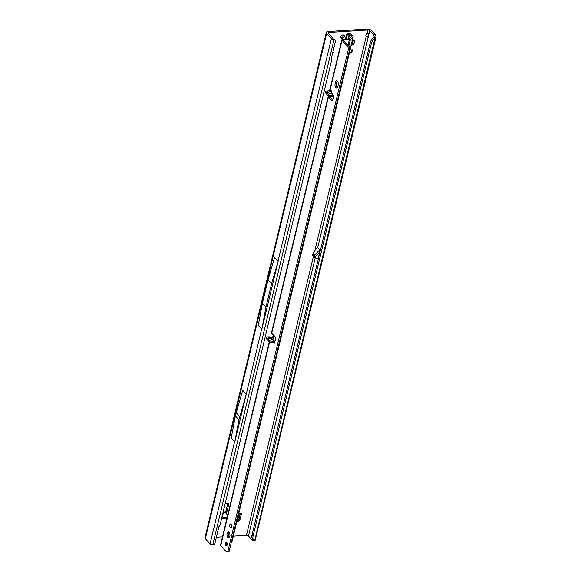 <?xml version="1.0" encoding="UTF-8"?>
<svg xmlns="http://www.w3.org/2000/svg" width="581" height="581" viewBox="0 0 581 581"><rect width="100%" height="100%" fill="white"/><g stroke="black" fill="none" stroke-linecap="round" stroke-linejoin="round"><path stroke-width="0.87" d="M351.214 45.231A3.181 2.346 137.6 0 0 352.885 44.635L351.236 43.103M332.666 52.929A0.559 0.414 137.6 0 0 333.603 52.573A0.559 0.414 137.6 0 0 332.811 52.326M351.621 43.524L351.65 43.553A0.748 0.552 137.6 0 0 352.783 42.58L352.282 41.876A1.685 1.242 137.6 0 0 352.478 41.04L352.652 41.229A1.685 1.242 -42.4 0 1 352.449 42.064L353.706 43.924A3.181 2.346 137.6 0 0 354.468 40.757A0.748 0.552 137.6 0 0 353.967 40.133A3.181 2.346 137.6 0 0 352.536 39.726M352.885 44.635A0.748 0.552 137.6 0 0 353.706 43.924M342.986 34.911A2.063 1.518 137.6 0 0 341.054 36.153A2.063 1.518 137.6 0 0 341.04 38.077A2.063 1.518 137.6 0 0 342.129 38.477A2.063 1.518 137.6 0 0 344.068 37.235A2.063 1.518 137.6 0 0 344.083 35.303A2.063 1.518 137.6 0 0 342.986 34.911M340.749 37.489A2.063 1.518 137.6 0 0 341.279 37.54A2.063 1.518 137.6 0 0 343.516 34.962M368.608 35.906A2.244 1.118 -93.6 0 0 368.703 35.129C368.637 33.342 368.034 32.87 366.901 33.72A2.244 1.656 137.6 0 0 366.197 36.603A2.244 1.656 137.6 0 0 366.212 36.618L367.773 37.206L368.369 36.53A2.244 1.118 -93.6 0 0 368.608 35.906M226.423 513.778L226.888 511.839L225.813 511.316L227.861 503.313M352.478 41.04L353.35 40.249A0.748 0.552 137.6 0 0 353.48 40.096M333.414 38.905L328.272 33.284A1.496 0.683 -166.5 0 1 328.112 32.856A1.496 0.683 -166.5 0 1 328.89 32.456L367.802 29.987A1.496 0.683 -166.5 0 1 369.777 30.648L373.089 34.279A7.488 3.726 86.4 0 1 374.229 36.095L375.849 35.993A7.488 3.726 86.4 0 0 374.709 34.17L371.404 30.546A3.37 1.54 -166.5 0 0 366.952 29.05L328.033 31.519A3.37 1.54 -166.5 0 0 326.29 32.42A3.37 1.54 -166.5 0 0 326.653 33.393L331.381 38.571A2.244 1.024 -166.5 0 0 333.523 39.53L333.414 38.905L333.784 39.043L335.208 40.278A2.244 1.794 146.6 0 0 334.06 39.595L333.69 39.014M240.12 514.766L239.249 518.383L237.818 520.198L237.171 520.235M226.111 510.59L226.888 511.839L228.718 504.221A1.126 0.828 137.6 0 0 227.977 503.306L225.188 503.487M314.844 250.578L312.868 253.919L314.263 255.444L319.695 249.903L317.676 247.688C317.124 247.47 316.18 248.428 314.844 250.578L366.183 36.581M216.401 537.222L222.501 536.829M233.359 536.14L246.482 535.304A1.496 0.683 13.5 0 1 248.465 535.972L315.236 257.841M312.614 254.543L312.375 255.517L313.776 257.049L314.009 256.068A2.099 0.959 13.5 0 0 315.214 256.78A2.099 1.017 -135.6 0 1 314.263 255.444A2.099 1.547 -42.4 0 0 314.009 256.068L312.614 254.543A2.099 1.547 -42.4 0 1 312.868 253.919M349.363 52.944L351.28 52.551L351.708 53.016L352.485 49.777L350.082 49.93M351.708 53.016L349.304 53.169M238.464 514.875L240.592 514.737A2.244 1.118 -93.6 0 0 241.471 513.619L240.106 519.32L239.249 518.383M237.818 520.198L238.675 521.128L240.106 519.32M238.675 521.128L236.932 521.237M225.079 512.304L224.426 512.006L225.755 511.396L225.079 512.304L223.039 512.435M221.731 517.889L222.676 518.557A1.126 0.516 13.5 0 0 223.997 518.913L226.851 518.731M365.877 35.92L368.31 36.647M319.717 252.176L315.214 256.78L314.982 257.753L318.127 258.814L319.717 252.176L319.695 249.903M253.091 535.987L252.023 535.072L370.228 42.711A7.488 4.953 -49.6 0 1 373.932 37.09L374.229 36.095L373.932 37.09L374.999 38.005A7.488 4.953 130.4 0 0 371.295 43.619L253.091 535.987A7.488 4.953 130.4 0 0 254.18 540.758A7.488 4.953 130.4 0 0 254.282 540.838L253.207 539.931L253.127 540.519A7.488 3.726 86.4 0 1 251.769 539.596L248.465 535.972M326.29 32.42L204.977 537.737A3.37 1.54 13.5 0 0 205.333 538.71L210.061 543.896A2.244 1.024 13.5 0 0 212.203 544.855L212.755 544.884A2.244 1.794 146.6 0 0 215.014 542.988L218.943 526.618L219.901 525.507L331.889 59.051L331.468 57.918L335.397 41.549A2.244 1.794 146.6 0 0 335.208 40.278M212.755 544.884L334.06 39.595L333.523 39.53M261.799 329.304L258.255 325.375L262.43 303.195L268.052 279.788L271.596 283.681L278.146 261.312L261.82 329.304L265.982 307.088L271.596 283.681M262.43 303.195L265.982 307.088M246.279 394.136L234.775 442.039L231.209 438.118L235.385 415.938L238.929 419.823L246.279 394.136L261.639 329.078M278.001 261.181L331.381 38.571M268.052 279.788L274.559 257.463L277.943 261.167M235.385 415.938L242.691 390.287L246.053 393.976M253.556 540.221L253.207 539.931L253.127 540.519L253.846 540.475M375.849 35.993L376.023 36.915L374.999 38.005L254.754 540.417M252.023 535.072A7.488 4.953 130.4 0 0 253.113 539.851A7.488 4.953 130.4 0 0 253.207 539.931M351.904 40.314L353.967 40.133M354.468 40.757L352.652 41.229M234.746 442.047L238.929 419.823M236.184 412.612L239.728 416.497M314.982 257.753A2.099 0.959 -166.5 0 1 313.776 257.049M222.116 516.269L223.068 516.937A1.126 0.516 13.5 0 0 224.382 517.293L227.236 517.112M227.701 515.18L225.152 512.384M226.721 512.108L225.719 513.001M222.683 513.916A1.946 1.699 -9.7 0 1 223.257 513.924L223.017 512.522M351.28 52.551L351.941 49.813M239.227 514.824L238.965 516.298A2.622 1.307 86.4 0 1 238.733 517.097L237.723 517.94M229.284 537.556A2.999 1.489 86.4 0 1 228.398 533.329A2.999 1.489 86.4 0 1 228.943 532.174M229.829 536.401A2.999 1.489 86.4 0 1 228.653 537.897A2.999 1.489 86.4 0 1 227.258 536.445A2.999 1.489 86.4 0 1 227.098 533.409A2.999 1.489 86.4 0 1 228.275 531.913A2.999 1.489 86.4 0 1 229.669 533.373A2.999 1.489 86.4 0 1 229.829 536.401M227.026 545.327A1.91 0.951 86.4 0 1 226.713 542.937A1.91 0.951 86.4 0 1 226.844 542.545M227.156 544.927A1.91 0.951 86.4 0 1 226.408 545.886A1.91 0.951 86.4 0 1 225.515 544.956A1.91 0.951 86.4 0 1 225.413 543.024A1.91 0.951 86.4 0 1 226.162 542.073A1.91 0.951 86.4 0 1 227.055 542.995A1.91 0.951 86.4 0 1 227.156 544.927M231.376 527.185A1.91 0.951 86.4 0 1 231.071 524.803A1.91 0.951 86.4 0 1 231.202 524.403M231.514 526.793A1.91 0.951 86.4 0 1 230.759 527.744A1.91 0.951 86.4 0 1 229.873 526.814A1.91 0.951 86.4 0 1 229.771 524.883A1.91 0.951 86.4 0 1 230.519 523.931A1.91 0.951 86.4 0 1 231.412 524.854A1.91 0.951 86.4 0 1 231.514 526.793M329.645 90.571L330.197 89.627L331.221 90.745L329.863 90.033L327.27 91.493L326.892 92.234L327.829 92.633L330.894 90.912L331.671 93.984L333.588 95.299A0.937 0.465 -93.6 0 1 333.806 96.628L332.898 99.83A2.244 1.118 86.4 0 1 332.049 100.84A2.244 1.118 86.4 0 1 331.381 100.469L328.468 96.831L329.834 96.504L332.673 100.382L331.381 100.469M272.91 340.306C273.767 340.125 273.535 339.82 272.22 339.377L268.131 338.12L270.637 337.648L271.61 337.982L271.915 339.289M271.93 339.144L272.162 339.144A0.937 0.69 137.6 0 0 273.208 338.331L274.036 335.564M271.828 338.324A0.937 0.69 137.6 0 0 272.525 337.583L273.331 334.888M335.121 83.482L335.426 82.182A2.999 1.489 86.4 0 1 336.602 80.686A2.999 1.489 86.4 0 1 338.004 82.139A2.999 1.489 86.4 0 1 338.157 85.175L337.844 86.467A2.999 1.489 86.4 0 1 336.675 87.963A2.999 1.489 86.4 0 1 335.273 86.511A2.999 1.489 86.4 0 1 335.121 83.482L336.414 83.395L336.726 82.103A2.999 1.489 86.4 0 1 337.27 80.948M270.637 337.648L269.875 336.813L267.325 336.878A1.126 0.516 -166.5 0 0 266.686 337.183A1.126 0.516 -166.5 0 0 266.802 337.503L269.62 340.597A1.126 0.516 -166.5 0 0 271.044 341.098L270.731 342.391A1.126 0.516 -166.5 0 1 269.308 341.889L220.519 545.101A1.874 0.857 13.5 0 0 220.715 545.646L226.103 551.551A2.999 1.489 -93.6 0 0 226.917 551.95A2.999 1.489 -93.6 0 0 227.251 551.848L227.803 551.659L348.455 49.109L348.201 48.041A2.999 1.489 -93.6 0 0 347.423 46.226L342.035 40.321A1.874 0.857 -166.5 0 1 341.831 39.784A1.874 0.857 -166.5 0 1 342.805 39.283L348.636 38.912A1.126 0.516 13.5 0 0 349.108 38.767L351.716 36.712L349.66 34.395L348.803 34.221A1.496 1.198 146.6 0 0 347.235 35.158L345.898 39.087M271.944 332.434L271.69 333.327L274.769 336.261A2.244 1.118 86.4 0 1 275.416 339.268L274.726 342.71A0.937 0.465 -93.6 0 1 274.348 343.226A0.937 0.465 -93.6 0 1 274.094 343.102L273.404 342.318L273.716 341.025L272.22 339.377M273.644 342.427L274.552 341.243L271.044 341.098M270.731 342.391L273.404 342.318M269.62 340.597L269.308 341.889L266.49 338.803A1.126 0.516 -166.5 0 1 266.374 338.476L266.686 337.183M337.3 87.622A2.999 1.489 86.4 0 1 336.414 83.395M227.803 551.659L229.096 551.58L349.747 49.022L349.501 47.962A2.999 1.489 -93.6 0 0 348.716 46.146L343.291 40.133L349.319 39.661A2.622 1.198 13.5 0 0 350.423 39.326L352.994 37.322A1.874 0.857 13.5 0 0 353.175 37.061A1.874 0.857 13.5 0 0 352.972 36.523L350.96 34.308A1.874 0.857 13.5 0 0 348.716 33.473L348.302 33.466A1.496 1.198 146.6 0 0 346.741 34.41L345.216 39.13M226.917 551.95L228.217 551.87A2.999 1.489 -93.6 0 0 228.551 551.768L228.856 551.594M274.936 341.672L274.552 341.243M269.875 336.813L271.61 337.982M328.2 90.97L326.348 91.021A1.126 0.516 13.5 0 0 325.709 91.319L325.396 92.619A1.126 0.516 13.5 0 0 325.52 92.938L328.338 96.032A1.126 0.516 13.5 0 0 329.761 96.533L333.392 96.156L332.949 95.117L333.588 95.299L332.071 93.643L331.671 93.984L327.757 92.815L332.071 93.643L331.221 90.745M325.709 91.319A1.126 0.516 13.5 0 0 325.825 91.645L328.65 94.732A1.126 0.516 13.5 0 0 330.073 95.24L332.746 95.161L332.434 96.461M333.392 96.156L333.835 95.88M274.581 343.073L273.375 342.318M231.144 543.061L231.681 542.639L352.994 37.322M353.175 37.061L231.855 542.385A1.874 0.857 -166.5 0 1 231.681 542.639M346.516 36.523L346.022 35.775M328.468 96.831L271.69 333.327M348.455 49.109L349.747 49.022M330.037 89.975L342.035 40.321M352.783 42.58L353.444 43.306M367.802 29.987L366.901 33.72M328.599 33.647L328.89 32.456M313.391 256.628L246.482 535.304M241.471 513.619L238.718 513.793M317.676 247.688L368.369 36.53M374.229 36.095L374.033 36.908M253.236 540.069L253.127 540.519M368.703 35.129L369.777 30.648M227.897 503.313L228.718 504.221M205.333 538.71L326.653 33.393M210.061 543.896L234.571 441.8M374.709 34.17L373.089 34.279M371.295 43.619L370.228 42.711M353.35 40.249L354.003 40.975M351.65 43.553L352.311 44.279M224.382 517.293L223.997 518.913M223.068 516.937L222.676 518.557M222.465 514.824L223.257 513.924M238.965 516.298L238.108 516.356M238.631 517.184L237.898 517.228M268.502 337.902L269.729 338.636M272.525 337.583L273.208 338.331M220.715 545.646L269.584 342.1M327.757 92.815L327.822 91.181M348.578 38.92L349.66 34.395M349.21 34.228L348.077 38.949M348.774 46.204L350.423 39.326M347.961 45.318L349.319 39.661M347.235 35.158L346.741 34.41M348.803 34.221L348.302 33.466M347.423 46.226L348.716 46.146M348.201 48.041L349.501 47.962M348.353 48.884L349.653 48.797M227.251 551.848L228.551 551.768M329.761 96.533L330.073 95.24M325.52 92.938L325.825 91.645M328.338 96.032L328.65 94.732M266.802 337.503L266.49 338.803M335.426 82.182L336.726 82.103M223.126 512.086L224.469 512.006M254.093 540.548L253.454 540.497M376.023 36.915L255.059 540.78M254.18 540.758L253.113 539.851M274.748 341.417L273.375 339.914M329.754 90.091L341.831 39.784M271.48 332.811L328.272 96.264"/></g></svg>
